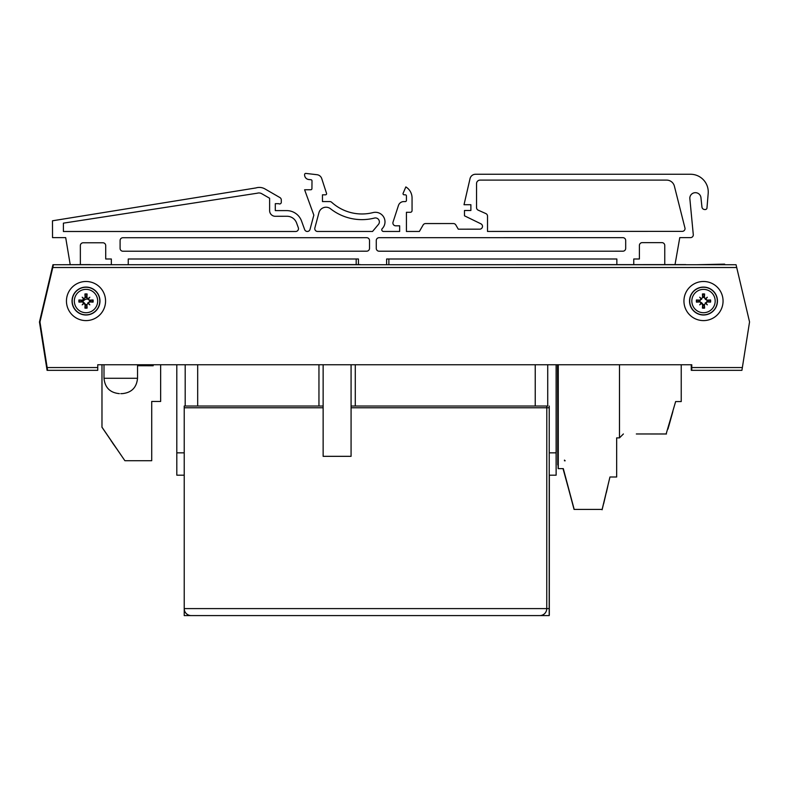 <?xml version="1.0" encoding="UTF-8"?>
<svg xmlns="http://www.w3.org/2000/svg" width="789" height="789" viewBox="0 0 789 789"><rect width="100%" height="100%" fill="white"/><g stroke="black" fill="none" stroke-linecap="round" stroke-linejoin="round"><path stroke-width="1.18" d="M557.744 364.745L557.744 464.918L557.744 364.745M557.991 464.918L557.882 364.745M557.882 464.918L557.596 364.745M672.859 411.542L668.599 426.849M668.52 426.829L667.977 429.048M681.232 364.745L681.232 401.562L675.64 401.562L666.143 433.97M636.328 433.97L666.478 433.989M563.159 468.617L574.057 509.418L563.159 468.617M558.129 364.745L558.129 468.617L558.129 364.745M564.47 460.52A0.7 0.7 90 0 0 565.032 460.796A0.7 0.7 -90 0 1 564.47 460.52M564.47 460.796L565.171 460.796A0.7 0.7 -90 0 1 564.47 460.095L565.032 460.796M623.399 433.97L619.483 437.885L616.663 437.885L616.663 477L609.956 477L602.135 509.418L574.195 509.418L563.297 468.617L558.267 468.617L558.267 364.745M619.483 437.885L619.483 364.745L619.464 437.885M558.267 468.617L557.991 364.745M574.195 509.418L563.021 468.617M681.094 401.562L675.64 401.562M616.525 477L609.956 477L602.106 509.773M619.316 437.885L616.663 437.885M666.281 433.97L658.933 433.97M603.684 503.668L606.268 492.523M607.836 486.063L606.376 492.543M602.056 509.763L609.956 477M120.766 393.642L122.167 393.642L120.766 393.642M184.222 452.837L176.805 452.837L176.805 364.745L160.65 364.745L160.65 401.463L151.715 401.463L151.715 460.707L124.889 460.707L101.929 427.204L120.993 454.997L101.978 427.174L101.978 364.745L97.747 364.745L691.766 364.745L691.766 370.337L691.736 364.745M107.501 435.35L111.239 440.824M112.423 442.56L111.141 440.883M116.161 448.034L112.334 442.629M137.533 365.731L147.602 365.731L147.602 364.745M153.184 364.745L153.184 365.761L147.602 365.761M90.074 300.629A2.831 2.831 90 0 1 90.143 300.905A16.963 16.963 90 0 1 90.202 301.181M86.011 296.842A7.348 7.348 90 0 1 86.356 297.453M724.825 264.719L724.657 264.128L724.529 264.719M697.012 264.719L724.361 264.128M427.007 264.719L685.779 264.591M101.219 264.719L360.366 264.591M62.528 264.719L89.916 264.591M128.252 264.591L128.252 258.989L356.184 258.989L356.184 264.591M388.878 264.719L388.878 258.989L616.85 258.989L616.85 264.591M674.388 186.155L685.03 228.317A2.821 2.821 0 0 1 682.229 231.374L487.513 231.433L487.513 216.127A2.791 2.791 0 0 0 485.856 213.582L478.203 210.17A2.791 2.791 0 0 1 476.546 207.625L476.546 183.63A3.521 3.521 0 0 1 480.077 180.109L666.616 180.109A8.008 8.008 0 0 1 674.388 186.155L685.03 228.317A2.821 2.821 0 0 1 682.229 231.374L487.513 231.433L487.513 216.127M318.953 212.655A7.328 7.328 0 0 1 330.561 208.789A50.733 50.733 0 0 0 374.41 218.07A3.945 3.945 0 0 1 378.444 224.421L372.536 231.463L317.582 231.463A2.821 2.821 0 0 1 314.86 227.942L318.953 212.655A7.328 7.328 0 0 1 330.561 208.789M690.513 237.627L679.773 237.627L675.029 264.591L679.773 237.627L690.513 237.627A2.791 2.791 0 0 0 693.304 234.836L689.813 198.266A5.582 5.582 0 0 1 695.089 192.684A5.582 5.582 0 0 1 700.948 197.664L701.944 207.014A2.821 2.821 0 0 0 704.755 209.529L705.287 209.529A1.686 1.686 0 0 0 706.974 208.02L708.187 193.443A17.713 17.713 0 0 0 690.533 174.261L475.53 174.261A5.641 5.641 0 0 0 470.037 178.63L464.021 204.706L470.885 204.706L470.885 210.495L464.474 210.495L464.474 215.811L480.935 223.829A2.821 2.821 0 0 1 479.692 229.175L458.281 229.185L455.835 224.964A2.821 2.821 0 0 0 453.399 223.553L425.567 223.563A2.821 2.821 0 0 0 423.131 224.973L419.383 231.453L406.424 231.453L406.424 212.29L410.369 212.29A1.686 1.686 0 0 0 412.055 210.594L412.055 198.197A12.959 12.959 0 0 0 405.842 186.924L403.13 193.246A1.124 1.124 0 0 0 404.165 194.814L405.299 194.814A1.124 1.124 0 0 1 406.424 195.938L406.424 200.455A1.124 1.124 0 0 1 405.299 201.58L403.8 201.58A5.641 5.641 0 0 0 398.445 205.475L393.03 222.123A2.821 2.821 0 0 0 395.713 225.812L399.658 225.812L399.658 231.453L383.474 231.453A1.686 1.686 0 0 1 382.271 228.573A9.586 9.586 0 0 0 373.01 212.596A45.091 45.091 0 0 1 331.676 202.29A2.821 2.821 0 0 0 329.782 201.56L322.454 201.56L322.454 194.824L325.462 194.824A1.124 1.124 0 0 0 326.538 193.344L321.725 178.561A5.641 5.641 0 0 0 316.961 174.704L305.846 173.412A1.124 1.124 0 0 0 304.603 174.537L304.603 174.892A4.635 4.635 0 0 0 308.647 179.498L310.994 179.744A1.124 1.124 0 0 1 312 180.868L311.931 188.62A1.124 1.124 0 0 1 310.807 189.755L304.603 189.755L313.844 215.121L310.038 229.372A2.821 2.821 0 0 1 304.662 229.609L301.526 220.989A15.78 15.78 0 0 0 286.693 210.614L275.302 210.614L275.302 203.661L278.665 203.661A1.686 1.686 0 0 0 281.298 202.26L281.298 199.982A2.821 2.821 0 0 0 279.888 197.546L264.966 188.926A11.273 11.273 0 0 0 255.981 187.93L52.478 220.792L52.538 237.627L65.694 237.627L70.201 264.591L65.694 237.627M661.941 242.637A2.821 2.821 0 0 1 664.762 245.458L664.762 264.591L664.762 245.458A2.821 2.821 0 0 0 661.941 242.637L642.216 242.637A2.821 2.821 0 0 0 639.396 245.458A2.821 2.821 0 0 1 642.216 242.637M80.36 264.591L80.35 245.606A2.821 2.821 0 0 1 83.161 242.785L102.895 242.775A2.821 2.821 0 0 1 105.706 245.596L105.716 258.989L111.338 258.989L111.338 264.591M39.48 321.932L52.952 264.719L39.48 321.932L47.103 370.337L39.933 321.932L53.425 264.719L52.794 267.51L736.709 267.51L749.55 321.932L742.36 367.546L691.766 367.546M691.282 364.745L691.282 370.337L691.253 364.745M39.45 321.932L47.084 370.337M625.687 248.397A2.791 2.791 0 0 1 622.896 251.188L379.085 251.208A2.821 2.821 0 0 1 376.274 248.407L376.274 240.517A2.821 2.821 0 0 1 379.085 237.696L622.896 237.667A2.791 2.791 0 0 1 625.687 240.458L625.687 248.397M120.096 240.527A2.791 2.791 0 0 1 122.887 237.736L366.688 237.696A2.821 2.821 0 0 1 369.508 240.517L369.508 248.407A2.821 2.821 0 0 1 366.688 251.188L122.887 251.218A2.791 2.791 0 0 1 120.096 248.427L120.096 240.527M269.621 198.256L269.621 210.614A5.681 5.681 0 0 0 275.657 216.285L287.048 216.275A10.149 10.149 0 0 1 296.575 222.952L298.311 227.705A2.821 2.821 0 0 1 295.668 231.493L63.396 231.493L63.396 223.149L257.253 193.216A5.641 5.641 0 0 1 261.751 193.719L269.621 198.256M128.252 258.989L358.433 258.989L358.433 264.591M386.62 264.719A2.821 2.821 0 0 0 386.62 264.621L386.62 258.989L616.85 258.989M478.203 210.17A2.791 2.791 0 0 1 476.546 207.625M476.546 183.63A3.521 3.521 0 0 1 480.077 180.109M378.444 224.421L372.536 231.463M279.888 197.546L264.966 188.926A11.273 11.273 0 0 0 255.981 187.93M281.298 202.26L281.298 199.982M286.693 210.614L275.302 210.614L275.302 203.661L278.665 203.661M310.038 229.372A2.821 2.821 0 0 1 304.662 229.609L301.526 220.989M311.931 188.62A1.124 1.124 0 0 1 310.807 189.755M310.994 179.744A1.124 1.124 0 0 1 312 180.868M326.538 193.344L321.725 178.561A5.641 5.641 0 0 0 316.961 174.704M329.782 201.56L322.454 201.56L322.454 194.824L325.462 194.824M395.713 225.812L399.658 225.812L399.658 231.453M398.445 205.475L393.03 222.123M406.424 200.455A1.124 1.124 0 0 1 405.299 201.58L403.8 201.58M405.299 194.814A1.124 1.124 0 0 1 406.424 195.938M405.842 186.924L403.13 193.246M412.055 210.594L412.055 198.197M423.131 224.973L419.383 231.453L406.424 231.453L406.424 212.29L410.369 212.29M453.399 223.553L425.567 223.563M480.935 223.829A2.821 2.821 0 0 1 479.692 229.175L458.281 229.185L455.835 224.964M470.885 204.706L470.885 210.495M690.533 174.261L475.53 174.261M706.974 208.02L708.187 193.443M704.755 209.529L705.287 209.529M700.948 197.664L701.944 207.014M633.764 264.591L633.764 258.989L639.396 258.989L639.396 245.458M102.895 242.775A2.821 2.821 0 0 1 105.706 245.596M86.011 320.6A19.557 19.557 90 0 0 105.558 301.043A19.557 19.557 90 0 0 86.011 281.486A19.557 19.557 -90 0 1 105.568 301.043A19.557 19.557 -90 0 1 86.011 320.6A19.557 19.557 -90 0 1 66.454 301.043A19.557 19.557 -90 0 1 86.011 281.486M703.502 281.486A19.557 19.557 -90 0 1 723.059 301.043A19.557 19.557 -90 0 1 703.502 320.6A19.557 19.557 -90 0 1 683.945 301.043A19.557 19.557 -90 0 1 703.502 281.486A19.557 19.557 -90 0 1 723.059 301.043A19.557 19.557 -90 0 1 703.502 320.6M97.747 367.546L47.153 367.546L47.587 370.337L97.737 370.337L97.747 364.745M691.766 370.337L741.916 370.337L742.36 367.546M47.153 367.546L39.963 321.932L52.794 267.51M736.709 267.51L736.048 264.719L53.455 264.719M86.001 315.008A13.975 13.975 -90 0 1 73.9 294.06A13.975 13.975 -90 0 1 98.102 294.06A13.975 13.975 -90 0 1 86.001 315.008M86.011 312.71A11.667 11.667 -90 0 1 75.902 295.204A11.667 11.667 -90 0 1 96.12 295.204A11.667 11.667 -90 0 1 86.011 312.71M85.123 304.564A22.319 1.923 94.5 0 0 84.926 308.104L85.587 305.215A4.201 4.201 -90 0 0 86.435 305.215L89.571 301.388L93.072 302.128A7.14 7.14 90 0 0 93.072 299.948A22.319 1.943 175.5 0 0 89.532 300.155L86.898 297.522A22.319 1.963 -85.5 0 0 87.106 293.981L86.435 296.861A4.201 4.201 -90 0 0 85.587 296.861L82.45 300.698L78.949 299.948A7.14 7.14 90 0 0 78.949 302.128A22.319 1.943 -4.5 0 0 82.5 301.931L85.587 305.215M83.95 303.42A22.082 3.846 138.6 0 1 82.204 304.85A22.082 3.817 -48.6 0 1 83.644 303.114M83.644 298.972A22.082 3.817 -131.4 0 1 82.204 297.226L83.683 298.715L82.5 300.155A22.319 1.943 -175.5 0 0 78.949 299.948M82.204 297.226A22.082 3.846 41.4 0 1 83.95 298.666L84.226 299.258M85.587 296.861L84.926 293.981A22.319 1.923 85.5 0 0 85.123 297.522L83.95 298.666M88.082 298.666A22.082 3.817 -41.5 0 1 89.828 297.226A22.082 3.856 131.5 0 1 88.388 298.972M88.388 303.114A22.082 3.856 48.5 0 1 89.828 304.85L88.338 303.37L89.532 301.931A22.319 1.943 4.5 0 0 93.072 302.128M89.828 304.85A22.082 3.817 -138.5 0 1 88.082 303.42L87.786 302.818M86.435 305.215L87.106 308.104A22.319 1.963 -94.5 0 0 86.898 304.564L88.082 303.42M90.183 301.467A4.201 4.201 -90 0 0 90.183 300.619L93.072 299.948M81.829 300.619A4.201 4.201 -90 0 0 81.829 301.467L78.949 302.128M89.828 297.226L87.786 299.258L86.435 296.861M82.204 304.85L84.226 302.818L85.656 304.603M81.829 301.467L84.226 302.818M90.183 300.619L87.786 299.258M703.502 315.008A13.975 13.975 -90 0 1 691.401 294.06A13.975 13.975 -90 0 1 715.593 294.06A13.975 13.975 -90 0 1 703.502 315.008M703.502 312.71A11.667 11.667 -90 0 1 693.403 295.204A11.667 11.667 -90 0 1 713.611 295.204A11.667 11.667 -90 0 1 703.502 312.71M702.624 304.564A22.319 1.923 94.5 0 0 702.417 308.104L703.078 305.215A4.201 4.201 -90 0 0 703.926 305.215L707.062 301.388L710.564 302.128A7.14 7.14 90 0 0 710.564 299.948A22.319 1.943 175.5 0 0 707.023 300.155L704.399 297.522A22.319 1.963 -85.5 0 0 704.597 293.981L703.926 296.861A4.201 4.201 -90 0 0 703.078 296.861L699.942 300.698L696.45 299.948A7.14 7.14 90 0 0 696.45 302.128A22.319 1.943 -4.5 0 0 699.991 301.931L703.078 305.215M701.441 303.42A22.082 3.846 138.6 0 1 699.695 304.85A22.082 3.817 -48.6 0 1 701.135 303.114M701.135 298.972A22.082 3.817 -131.4 0 1 699.695 297.226L701.184 298.715L699.991 300.155A22.319 1.943 -175.5 0 0 696.45 299.948M699.695 297.226A22.082 3.846 41.4 0 1 701.441 298.666L701.717 299.258M703.078 296.861L702.417 293.981A22.319 1.923 85.5 0 0 702.624 297.522L701.441 298.666M705.573 298.666A22.082 3.817 -41.5 0 1 707.319 297.226A22.082 3.856 131.5 0 1 705.889 298.972M705.889 303.114A22.082 3.856 48.5 0 1 707.319 304.85L705.839 303.37L707.023 301.931A22.319 1.943 4.5 0 0 710.564 302.128M707.319 304.85A22.082 3.817 -138.5 0 1 705.573 303.42L705.287 302.818M703.926 305.215L704.597 308.104A22.319 1.963 -94.5 0 0 704.399 304.564L705.573 303.42M707.684 301.467A4.201 4.201 -90 0 0 707.684 300.619L710.564 299.948M699.33 300.619A4.201 4.201 -90 0 0 699.33 301.467L696.45 302.128M707.319 297.226L705.287 299.258L703.926 296.861M699.695 304.85L701.717 302.818L703.157 304.603M699.33 301.467L701.717 302.818M707.684 300.619L705.287 299.258M85.676 297.719A6.983 6.983 90 0 1 86.346 297.581A6.983 6.983 90 0 0 85.676 297.739M83.013 301.418A5.444 5.444 -90 0 1 87.115 299.051M549.302 475.185L549.312 615.193L549.351 475.185M556.225 364.745L556.146 452.442M556.215 364.745L556.215 452.442M318.953 364.745L318.953 406.029L323.135 406.029L184.222 406.029L184.222 608.605A6.983 6.983 -90 0 0 191.204 615.588L539.765 615.588A6.983 6.983 -90 0 0 546.757 608.605L546.797 406.029L535.228 406.029L547.724 406.029L547.724 364.745M549.243 406.029L549.203 615.588L184.222 615.588L184.222 608.605L549.243 608.605L549.243 475.185M194.005 406.029L184.222 406.029L184.222 608.605M549.203 615.588L549.243 608.605M318.953 406.029L323.135 406.029L318.953 406.029M535.228 364.745L535.228 406.029L355.277 406.029L355.277 364.745M351.085 364.745L351.085 406.029L355.277 406.029M185.188 364.745L185.188 406.029L197.684 406.029L197.684 364.745M556.127 450.736L556.127 364.745L556.137 475.185L556.107 452.837L549.203 452.837M549.203 475.185L556.117 475.185M176.805 452.837L176.815 475.185L184.222 475.185M556.117 450.736L556.107 452.837M351.075 364.745L351.075 456.328L323.135 456.328L323.135 364.745M351.085 406.029L351.075 456.328M137.533 364.745L137.533 378.276L104 378.276C104.917 387.606 110.036 392.735 119.376 393.642M86.011 314.841A13.807 13.807 90 0 0 97.964 294.139A13.807 13.807 90 0 0 74.058 294.139A13.807 13.807 90 0 0 86.011 314.841M87.106 293.981A7.14 7.14 90 0 0 84.926 293.981M84.926 308.104A7.14 7.14 90 0 0 87.106 308.104M87.037 307.523A6.559 6.559 -90 0 1 84.995 307.523M92.491 300.017A6.559 6.559 -90 0 1 92.491 302.069M84.995 294.563A6.559 6.559 -90 0 1 87.037 294.563M79.531 302.069A6.559 6.559 -90 0 1 79.531 300.017M82.5 301.931L82.45 301.388M85.123 297.522L85.656 297.483M82.5 300.155L82.45 300.698M86.898 297.522L86.356 297.483M86.898 304.564L86.356 304.603M89.532 301.931L89.571 301.388M89.532 300.155L89.571 300.698M703.502 314.841A13.807 13.807 90 0 0 715.455 294.139A13.807 13.807 90 0 0 691.549 294.139A13.807 13.807 90 0 0 703.502 314.841M704.597 293.981A7.14 7.14 90 0 0 702.417 293.981M702.417 308.104A7.14 7.14 90 0 0 704.597 308.104M704.528 307.523A6.559 6.559 -90 0 1 702.486 307.523M709.992 300.017A6.559 6.559 -90 0 1 709.992 302.069M702.486 294.563A6.559 6.559 -90 0 1 704.528 294.563M697.032 302.069A6.559 6.559 -90 0 1 697.032 300.017M699.991 301.931L699.942 301.388M702.624 297.522L703.157 297.483M699.991 300.155L699.942 300.698M704.399 297.522L703.847 297.483M704.399 304.564L703.847 304.603M707.023 301.931L707.062 301.388M707.023 300.155L707.062 300.698M549.203 407.775L351.085 407.775M323.135 407.775L184.222 407.775M137.533 378.276C136.625 387.606 131.507 392.735 122.167 393.642M104 364.745L104 378.276"/></g></svg>
